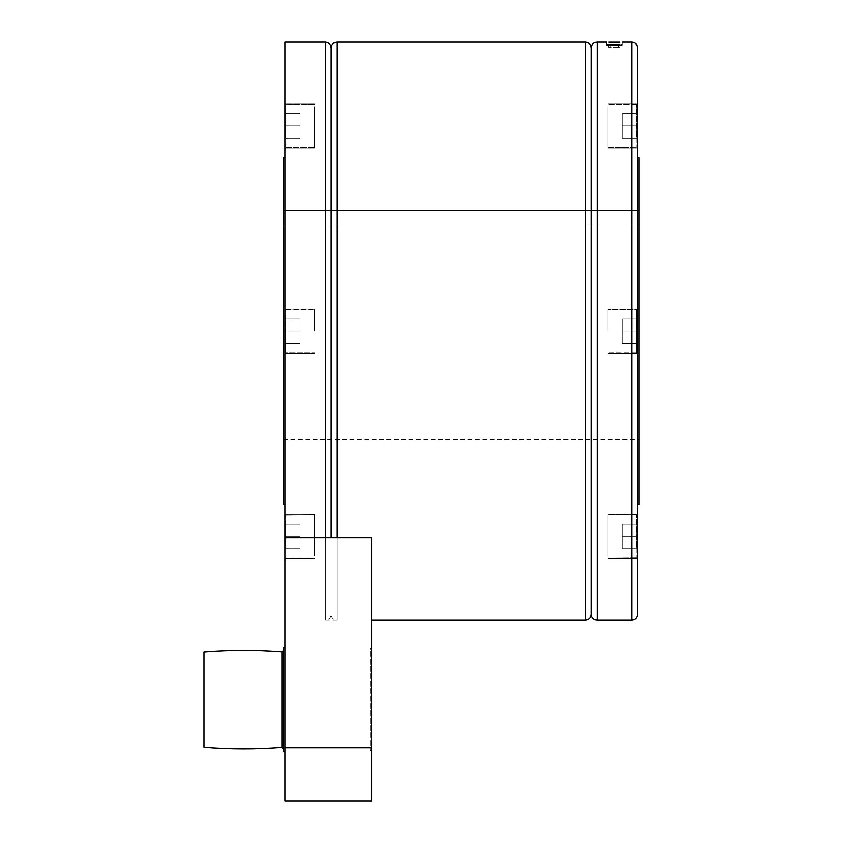 <?xml version="1.0" encoding="UTF-8"?>
<svg xmlns="http://www.w3.org/2000/svg" width="843" height="843" viewBox="0 0 843 843"><rect width="100%" height="100%" fill="white"/><g stroke="black" fill="none" stroke-linecap="round" stroke-linejoin="round"><path stroke-width="0.63" stroke-dasharray="4.21 3.16" d="M283.49 699.69L283.49 650.596L283.49 699.69M204.006 747.214L204.006 652.166M283.49 751.714L283.49 647.666M284.934 647.666L284.934 751.714L284.934 647.666M284.934 145.165L284.934 103.71L284.934 145.165M284.934 537.581L284.934 747.699L371.647 747.699L371.647 537.581L371.647 620.206L371.647 537.581L336.958 537.581L336.958 620.206L336.958 537.581L325.398 537.581L325.398 620.206L325.398 537.581L284.934 537.581L284.934 42.15M284.934 517.191L284.934 558.646L284.934 517.191M284.934 800.85L284.934 747.699M284.934 331.183L284.934 157.757L284.934 331.183M283.49 157.757L283.49 504.599M331.183 537.581L331.183 47.935M591.301 614.431L591.301 47.935M608.804 42.203L622.376 42.15L622.376 45.216L606.475 45.216L622.376 45.216M637.55 614.431L637.55 47.935M371.647 747.699L371.647 800.85M314.555 106.682L314.555 148.147L314.555 106.682M314.555 331.183L314.555 308.959L314.555 331.183M314.555 555.674L314.555 514.209L314.555 555.674M618.657 44.321L607.202 44.321L618.657 44.321L618.657 45.216L607.202 45.216L621.649 45.216L618.667 45.216L618.667 47.208L620.3 47.208L620.29 44.321L610.206 44.321L620.29 44.321M608.562 44.321L608.551 47.208L620.3 47.208M610.195 45.216L610.195 47.208M610.206 45.216L610.206 44.321M618.667 47.208L608.551 47.208M314.555 107.156L314.555 147.609L314.555 107.156M285.661 136.619L285.661 104.543L285.661 136.619M285.661 138.21L285.661 125.923L285.661 138.21L300.108 138.21L300.108 113.647L300.108 138.21L300.108 113.647L300.108 138.21L285.661 138.21L285.661 113.647L285.661 125.923L300.108 125.923L285.661 125.923L285.661 138.21L300.108 138.21L285.661 138.21M285.661 113.647L300.108 113.647L285.661 113.647L285.661 125.923L285.661 113.647L300.108 113.647L285.661 113.647M285.946 352.859L285.946 309.497L285.661 352.564L285.946 309.497L285.946 352.859L285.946 331.183L285.946 352.859L314.555 352.859L285.946 352.859M285.661 331.183L300.108 331.183L300.108 318.896L300.108 343.459L300.108 318.896L300.108 331.183L285.661 331.183L285.661 343.459L300.108 343.459L285.661 343.459L285.661 318.896L300.108 318.896L285.661 318.896L285.661 331.183L285.661 309.792L285.661 352.564L285.661 331.183L300.108 331.183L285.661 331.183M314.555 555.2L314.555 514.757L314.555 555.2M285.661 547.128L285.661 515.041L285.661 547.128M285.661 536.433L285.661 524.146L285.661 548.709L285.661 536.433L300.108 536.433L300.108 548.709L300.108 524.146L300.108 548.709L300.108 524.146L300.108 536.433L285.661 536.433L285.661 524.146L300.108 524.146L285.661 524.146L285.661 548.709L300.108 548.709L285.661 548.709L285.661 536.433L300.108 536.433L285.661 536.433M285.661 548.709L300.108 548.709L285.661 548.709M285.661 524.146L300.108 524.146L285.661 524.146M285.661 343.459L300.108 343.459L285.661 343.459M285.661 318.896L300.108 318.896L285.661 318.896M285.661 125.923L300.108 125.923L285.661 125.923M371.647 647.666L371.647 751.714L371.647 647.666L370.14 649.173L370.14 750.207L370.193 649.226M371.647 751.714L370.193 750.154M637.55 145.165L637.55 103.71L637.55 145.165M637.55 331.183L637.55 157.757L637.55 331.183M637.55 517.191L637.55 558.646L637.55 517.191M638.994 504.599L638.994 157.757M607.919 106.682L607.919 148.147L607.919 106.682M607.919 331.183L607.919 308.959L607.919 331.183M607.919 555.674L607.919 514.209L607.919 555.674M607.919 107.156L607.919 147.609L607.919 107.156M636.823 115.238L636.823 147.314L636.823 115.238M636.823 125.923L636.823 138.21L636.823 113.647L636.823 125.923L622.376 125.923L622.376 113.647L622.376 138.21L622.376 113.647L622.376 138.21L622.376 125.923L636.823 125.923L636.823 138.21L622.376 138.21L636.823 138.21L636.823 113.647L622.376 113.647L636.823 113.647L636.823 125.923L622.376 125.923L636.823 125.923M636.539 309.497L636.539 352.859L636.823 309.792L636.539 352.859L636.539 309.497L636.539 331.183L636.539 309.497L607.919 309.497L636.539 309.497M636.823 331.183L622.376 331.183L622.376 318.896L622.376 343.459L622.376 331.183L636.823 331.183L636.823 318.896L622.376 318.896L636.823 318.896L636.823 343.459L622.376 343.459L636.823 343.459L636.823 331.183L636.823 352.564L636.823 309.792L636.823 331.183L622.376 331.183L636.823 331.183M607.919 555.2L607.919 514.757L607.919 555.2M636.823 525.737L636.823 557.813L636.823 525.737M636.823 524.146L636.823 536.433L636.823 524.146L622.376 524.146L622.376 548.709L622.376 524.146L622.376 548.709L622.376 524.146L636.823 524.146L636.823 548.709L636.823 536.433L622.376 536.433L636.823 536.433L636.823 524.146L622.376 524.146L636.823 524.146M636.823 548.709L622.376 548.709L636.823 548.709L636.823 536.433L636.823 548.709L622.376 548.709L636.823 548.709M636.823 536.433L622.376 536.433L636.823 536.433M636.823 318.896L622.376 318.896L636.823 318.896M636.823 343.459L622.376 343.459L636.823 343.459M636.823 113.647L622.376 113.647L636.823 113.647M636.823 138.21L622.376 138.21L636.823 138.21M638.994 210.655L638.994 439.561L638.994 210.655L283.49 210.655L283.49 225.956L638.994 225.956L283.49 225.956L283.49 210.655L638.994 210.655M281.931 747.341L281.931 652.039M325.398 537.581L325.398 42.15M336.958 537.581L336.958 42.15M585.527 620.206L585.527 42.15M597.086 620.206L597.086 42.15M631.765 620.206L631.765 42.15M285.946 115.091L285.946 147.609L285.946 115.091M285.946 525.589L285.946 558.108L285.946 525.589M285.946 309.497L285.946 331.183L285.946 309.497L314.555 309.497L285.946 309.497M636.539 136.766L636.539 104.247L636.539 136.766M636.539 547.265L636.539 514.757L636.539 547.265M636.539 352.859L636.539 331.183L636.539 352.859L607.919 352.859L636.539 352.859M314.555 103.71L284.934 103.71L314.555 103.71M314.555 308.959L284.934 308.959L314.555 308.959M314.555 514.209L284.934 514.209L314.555 514.209M314.555 558.646L284.934 558.646L314.555 558.646M314.555 353.396L284.934 353.396L314.555 353.396M314.555 148.147L284.934 148.147L314.555 148.147M621.649 45.216L621.649 44.321M607.202 45.216L607.202 44.321M606.475 45.216L606.475 42.15M314.555 104.247L285.661 104.543L314.555 104.247M285.946 147.609L314.555 147.609L285.946 147.609M314.555 514.757L285.661 515.041L314.555 514.757M285.946 558.108L314.555 558.108L285.946 558.108M325.398 620.206L336.958 620.206C333.449 619.868 331.52 617.94 331.183 614.431C330.835 617.94 328.907 619.868 325.398 620.206M607.919 148.147L637.55 148.147L607.919 148.147M607.919 353.396L637.55 353.396L607.919 353.396M607.919 558.646L637.55 558.646L607.919 558.646M607.919 514.209L637.55 514.209L607.919 514.209M607.919 308.959L637.55 308.959L607.919 308.959M607.919 103.71L637.55 103.71L607.919 103.71M607.919 147.609L636.823 147.314L607.919 147.609M636.539 104.247L607.919 104.247L636.539 104.247M607.919 558.108L636.823 557.813L607.919 558.108M636.539 514.757L607.919 514.757L636.539 514.757M283.49 439.561L638.994 439.561"/><path stroke-width="1.26" d="M281.931 747.341L281.931 652.039C255.956 650.016 229.981 650.058 204.006 652.166L204.006 747.214C229.981 749.322 255.956 749.364 281.931 747.341L283.49 748.784M284.934 647.666L283.49 647.666L283.49 751.714L284.934 751.714M284.934 537.581L325.398 537.581L325.398 42.15L284.934 42.15L284.934 800.85L371.647 800.85L371.647 747.699L284.934 747.699M284.934 504.599L283.49 504.599L283.49 157.757L284.934 157.757M325.398 42.15C328.907 42.487 330.835 44.416 331.183 47.935L331.183 537.581M371.647 747.699L371.647 537.581L336.958 537.581L336.958 42.15L585.527 42.15C589.036 42.487 590.964 44.416 591.301 47.935L591.301 614.431C591.649 617.94 593.577 619.868 597.086 620.206L631.765 620.206C635.274 619.868 637.203 617.94 637.55 614.431L637.55 47.935C637.203 44.416 635.274 42.487 631.765 42.15L631.765 620.206M620.048 42.203L608.804 42.203M336.958 537.581L325.398 537.581M637.55 157.757L638.994 157.757L638.994 504.599L637.55 504.599M585.527 42.15L585.527 620.206C589.036 619.868 590.964 617.94 591.301 614.431M591.301 47.935C591.649 44.416 593.577 42.487 597.086 42.15L597.086 620.206M281.931 652.039L283.49 650.596M336.958 42.15C333.449 42.487 331.52 44.416 331.183 47.935M597.086 42.15L606.475 42.15M622.376 42.15L631.765 42.15M371.647 620.206L585.527 620.206"/></g></svg>
